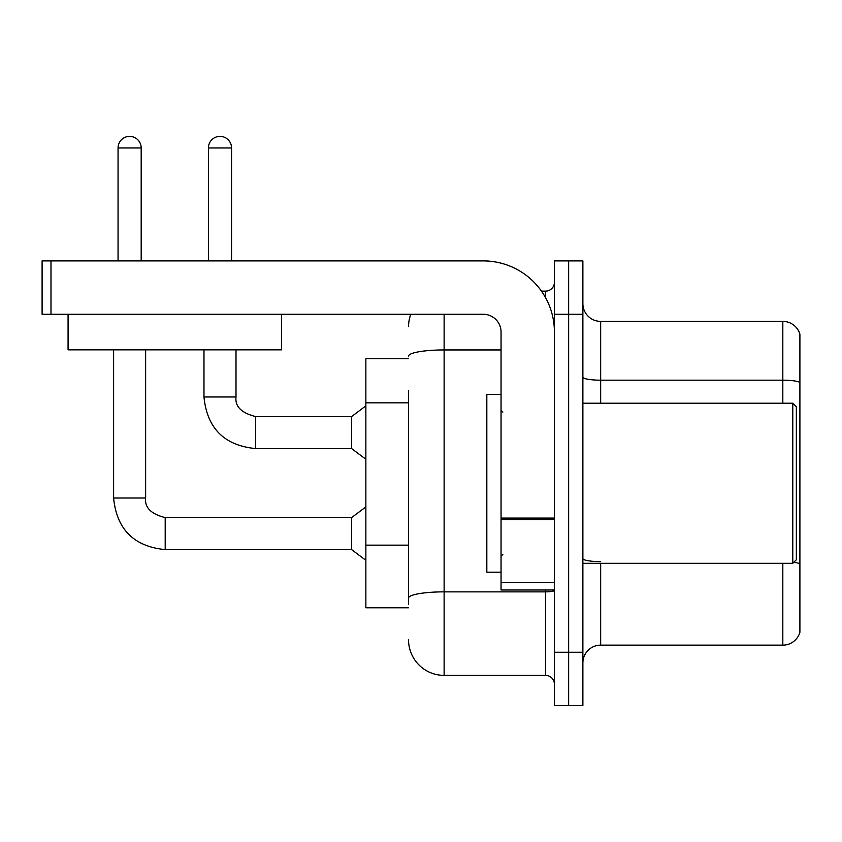 <?xml version="1.0" encoding="UTF-8"?>
<svg xmlns="http://www.w3.org/2000/svg" width="842" height="842" viewBox="0 0 842 842"><rect width="100%" height="100%" fill="white"/><g stroke="black" fill="none" stroke-linecap="round" stroke-linejoin="round"><path stroke-width="1.26" d="M408.549 358.745L365.86 358.745L365.86 607.777L408.549 607.777M582.874 662.928A17.787 17.787 0 0 1 600.662 645.14L782.818 645.14L782.818 563.309M568.645 652.255L568.645 705.617L582.874 705.617L582.874 652.255L568.645 652.255L568.645 705.617L554.415 705.617L554.415 652.255L568.645 652.255L568.645 314.266L568.645 652.255M554.415 652.255L554.415 260.904L568.645 260.904L568.645 314.266L568.645 260.904L582.874 260.904L582.874 652.255M799.9 334.19A17.787 17.787 0 0 0 782.818 321.381A17.787 17.787 0 0 1 799.9 334.19L799.9 632.331A17.787 17.787 0 0 1 782.818 645.14M799.9 382.405A17.787 3.084 180 0 0 782.818 380.184L782.818 321.381L600.662 321.381A17.787 17.787 0 0 1 582.874 303.594A17.787 17.787 0 0 0 600.662 321.381L600.662 403.213M408.549 604.219L408.549 390.383M444.123 314.266L444.123 675.379L545.521 675.379L545.521 589.989M541.48 291.143L545.521 291.143A8.894 8.894 0 0 0 554.415 282.249M554.415 684.272A8.894 8.894 0 0 0 545.521 675.379M408.549 326.717A35.574 35.574 0 0 1 410.801 314.266M444.123 675.379A35.574 35.574 0 0 1 408.549 639.804M554.415 589.989L501.053 589.989L501.053 518.062L554.415 518.062M554.415 332.053A71.16 71.16 0 0 0 483.255 260.904L50.994 260.904L50.994 314.266L483.255 314.266A17.787 17.787 0 0 1 501.053 332.053L501.053 518.062M50.994 314.266L42.1 314.266L42.1 260.904L50.994 260.904M501.053 394.319L486.823 394.319L486.823 572.202L501.053 572.202M792.785 563.309L796.343 559.751L796.343 406.77L792.785 403.213L792.785 563.309L582.874 563.309M281.533 349.84L68.076 349.84L68.076 314.266L281.533 314.266L281.533 349.84M118.059 260.904L118.059 147.939A11.567 11.567 0 0 1 129.615 136.383A11.567 11.567 0 0 1 141.182 147.939L141.182 260.904M113.607 349.84L113.607 498.022L145.634 498.022C144.55 507.515 151.076 514.041 165.2 517.588L351.619 517.588L351.619 549.615L165.2 549.615L165.2 517.62M145.634 498.022C144.55 507.515 151.076 514.041 165.2 517.588C151.076 514.041 144.55 507.515 145.634 498.022C144.55 507.515 151.076 514.041 165.2 517.588C151.076 514.041 144.55 507.515 145.634 498.022C144.55 507.515 151.076 514.041 165.2 517.588C151.076 514.041 144.55 507.515 145.634 498.022C144.55 507.515 151.076 514.041 165.2 517.588C151.076 514.041 144.55 507.515 145.634 498.022C144.55 507.515 151.076 514.041 165.2 517.588C151.076 514.041 144.55 507.515 145.634 498.022C144.55 507.515 151.076 514.041 165.2 517.588C151.076 514.041 144.55 507.515 145.634 498.022L145.634 349.84M208.427 260.904L208.427 147.939A11.567 11.567 0 0 1 219.983 136.383A11.567 11.567 0 0 1 231.55 147.939L231.55 260.904M203.975 349.84L203.975 396.982C207.069 428.283 224.267 445.481 255.568 448.575C224.267 445.481 207.069 428.283 203.975 396.982C207.069 428.283 224.267 445.481 255.568 448.575C224.267 445.481 207.069 428.283 203.975 396.982C207.069 428.283 224.267 445.481 255.568 448.575C224.267 445.481 207.069 428.283 203.975 396.982C207.069 428.283 224.267 445.481 255.568 448.575C224.267 445.481 207.069 428.283 203.975 396.982C207.069 428.283 224.267 445.481 255.568 448.575C224.267 445.481 207.069 428.283 203.975 396.982C207.069 428.283 224.267 445.481 255.568 448.575C224.267 445.481 207.069 428.283 203.975 396.982L236.002 396.982C234.918 406.476 241.444 413.001 255.568 416.548L351.619 416.548L351.619 448.575L255.568 448.575L255.568 416.579M408.549 402.834L365.86 402.834M408.549 545.153L365.86 545.153M600.662 563.309L600.662 645.14M782.818 403.213L782.818 380.184L600.662 380.184A17.787 3.084 -0 0 1 582.874 377.09M799.9 563.856A17.787 3.084 180 0 0 793.806 562.288M582.874 314.266L554.415 314.266M600.662 561.625A17.787 3.084 0 0 1 582.874 558.541M554.415 590.326A8.894 1.547 0 0 1 545.521 591.863L444.123 591.863A35.574 6.178 180 0 0 408.549 598.041M408.549 356.124A35.574 6.178 180 0 1 444.123 349.946L501.053 349.946M545.521 297.605L545.521 291.143M554.415 519.609L501.053 519.609M501.053 582.643L554.415 582.643M118.059 147.939L141.182 147.939M236.002 349.84L236.002 396.982C234.918 406.476 241.444 413.001 255.568 416.548C241.444 413.001 234.918 406.476 236.002 396.982C234.918 406.476 241.444 413.001 255.568 416.548C241.444 413.001 234.918 406.476 236.002 396.982C234.918 406.476 241.444 413.001 255.568 416.548C241.444 413.001 234.918 406.476 236.002 396.982C234.918 406.476 241.444 413.001 255.568 416.548C241.444 413.001 234.918 406.476 236.002 396.982C234.918 406.476 241.444 413.001 255.568 416.548C241.444 413.001 234.918 406.476 236.002 396.982L235.97 396.982M208.427 147.939L231.55 147.939M113.607 498.022C116.701 529.323 133.899 546.521 165.2 549.615C133.899 546.521 116.701 529.323 113.607 498.022C116.701 529.323 133.899 546.521 165.2 549.615C133.899 546.521 116.701 529.323 113.607 498.022C116.701 529.323 133.899 546.521 165.2 549.615C133.899 546.521 116.701 529.323 113.607 498.022C116.701 529.323 133.899 546.521 165.2 549.615C133.899 546.521 116.701 529.323 113.607 498.022C116.701 529.323 133.899 546.521 165.2 549.615C133.899 546.521 116.701 529.323 113.607 498.022C116.701 529.323 133.899 546.521 165.2 549.615C133.899 546.521 116.701 529.323 113.607 498.022C116.701 529.323 133.899 546.521 165.2 549.615M502.832 412.106L501.053 410.328M582.874 403.213L792.785 403.213M502.832 554.415L501.053 556.194M351.619 549.615L365.86 560.288M351.619 517.588L365.86 506.916M351.619 448.575L365.86 459.248M236.002 396.982C234.918 406.476 241.444 413.001 255.568 416.548M351.619 416.548L365.86 405.876"/></g></svg>
